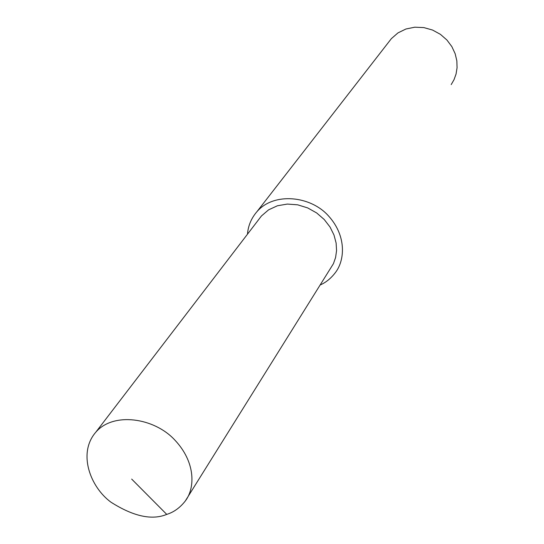 <?xml version="1.0" encoding="UTF-8"?>
<svg xmlns="http://www.w3.org/2000/svg" width="544" height="544" viewBox="0 0 544 544"><rect width="100%" height="100%" fill="white"/><g stroke="black" fill="none" stroke-linecap="round" stroke-linejoin="round"><path stroke-width="0.82" d="M320.402 284.879C326.155 282.343 331.248 278.12 335.682 272.197C344.923 259.869 346.582 235.708 328.447 215.866C310.644 195.745 273.741 191.957 256.924 211.698C251.294 218.26 248.139 225.76 247.479 234.206M185.266 501.038L333.431 263.677L335.587 257.536L336.566 250.587L336.11 242.991L333.989 235.015L330.038 227.032L324.224 219.504L316.662 212.942L307.646 207.896L297.67 204.823L287.354 204.068L277.433 205.768L268.593 209.841L261.44 215.975L95.744 432.269C77.568 453.24 90.277 487.036 110.956 502.187C133.375 516.426 151.973 520.499 166.743 514.393C173.808 512.21 179.982 507.763 185.266 501.038C195.038 488.458 195.996 462.604 174.998 440.232C154.346 417.568 113.132 411.706 95.744 432.269M451.2 84.585L454.022 79.696L456.056 74.038L457.076 67.701L456.844 60.833L455.151 53.693L451.853 46.614L446.91 40.011L440.402 34.333L432.582 30.056L423.851 27.588L414.759 27.2L405.919 29.009L397.943 32.912L391.381 38.631L256.924 211.698M166.743 514.393L131.675 479.087"/></g></svg>
